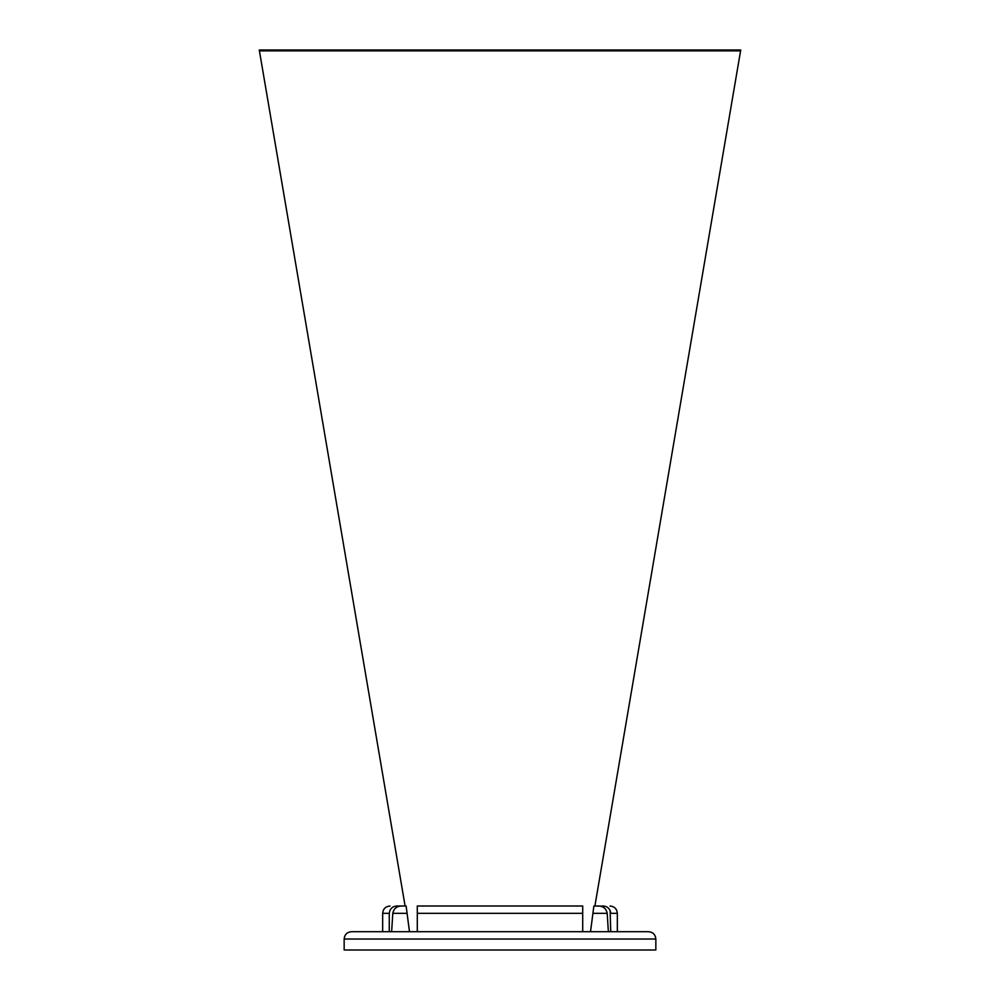 <?xml version="1.0" encoding="UTF-8"?>
<svg xmlns="http://www.w3.org/2000/svg" width="1000" height="1000" viewBox="0 0 1000 1000"><rect width="100%" height="100%" fill="white"/><g stroke="black" fill="none" stroke-linecap="round" stroke-linejoin="round"><path stroke-width="1.5" d="M417.3 913.325L417.3 906L582.7 906L582.7 913.325L417.3 913.325L417.3 931.7M417.3 906L582.7 906L582.7 931.7L590.525 931.7L593.888 906L598.587 906C603.4 906.275 606.275 908.713 607.2 913.325L592.925 913.325L593.888 906L604.412 906.125M608.362 931.7L607.2 913.325M397.062 906L406.112 906L407.075 913.325L392.8 913.325L391.637 931.7L389.263 931.7L389.263 913.325C389.837 908.763 392.438 906.325 397.062 906M392.8 913.325C393.725 908.713 396.6 906.275 401.413 906L406.112 906L405.1 906L259.425 50.862L740.575 50.862L594.9 906M409.475 931.7L407.075 913.325M610.112 910.45L610.737 931.7M617.337 931.7L617.337 913.325L610.737 913.325C610.175 908.775 607.575 906.325 602.938 906M740.575 50.862L740.725 50L259.275 50L259.425 50.862M264.175 50L733.5 50M628.737 931.7L636.337 931.7M439.075 931.7L446.675 931.7M363.663 931.7L371.262 931.7M344.162 939.025C344.588 934.575 347.038 932.125 351.488 931.7L648.512 931.7C652.962 932.125 655.413 934.575 655.837 939.025L344.162 939.025L344.162 950L655.837 950L655.837 939.025M389.263 913.325L382.663 913.325L382.663 931.7M382.663 913.325C383.1 908.875 385.538 906.438 389.988 906M617.337 913.325C616.9 908.875 614.462 906.438 610.013 906"/></g></svg>
